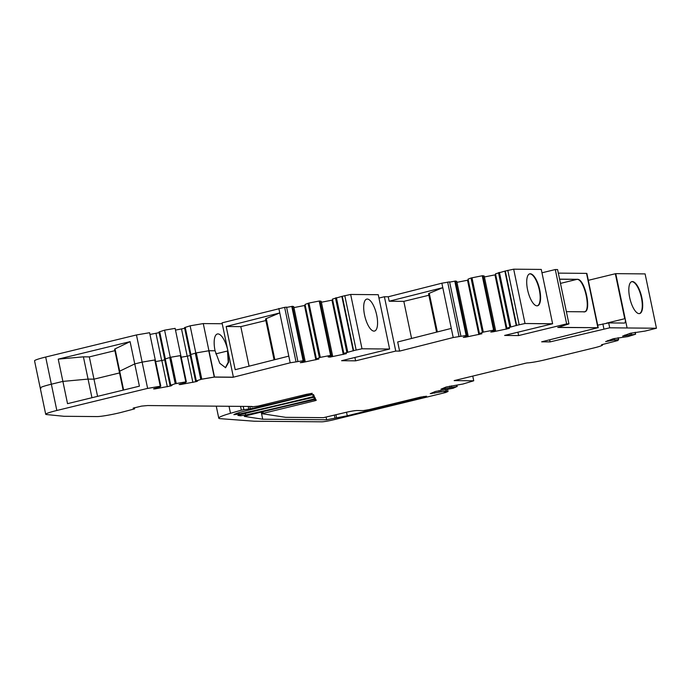 <?xml version="1.0" encoding="UTF-8"?>
<svg xmlns="http://www.w3.org/2000/svg" width="691" height="691" viewBox="0 0 691 691"><rect width="100%" height="100%" fill="white"/><g stroke="black" fill="none" stroke-linecap="round" stroke-linejoin="round"><path stroke-width="1.04" d="M329.901 356.478L330.03 357.1L328.147 356.953L332.302 355.822L331.326 355.269L320.296 357.368L316.141 358.975L318.879 359.035L302.572 362.455L300.283 362.671L304.843 361.177L303.876 360.624L290.194 362.81L232.979 377.286L214.08 377.113L201.617 379.238L214.253 377.044L201.789 379.169L195.588 381.078L197.557 381.095L196.382 381.579L180.515 384.541L179.081 384.533L185.076 382.866L186.354 381.847L176.248 383.514L185.801 381.89L175.22 383.747L170.038 385.423L172.007 385.44L170.841 385.932L154.965 388.895L153.532 388.878L159.535 387.219L160.804 386.191L147.451 388.463L160.26 386.234L147.624 388.385L142.13 362.119L155.242 359.907M40.916 388.264A18.26 1.546 -11.8 0 1 40.225 387.997L34.55 360.832A18.26 1.546 -11.8 0 1 45.675 357.04L51.35 384.205A18.26 1.546 168.2 0 0 40.225 387.997A18.26 1.546 -11.8 0 1 51.35 384.205L56.835 410.48L147.624 388.385L142.13 362.119L154.767 359.959L160.26 386.234L154.767 359.959L155.32 359.925L160.796 386.191L155.32 359.925M56.835 410.48A18.26 1.546 168.2 0 0 45.71 414.272A18.26 1.546 168.2 0 0 46.409 414.54L63.961 416.284L97.051 416.578A18.26 1.546 168.2 0 0 120.355 412.613L134.59 408.873L133.156 408.148M252.146 406.481L147.658 405.548L141.595 406.101L133.138 408.131M252.206 406.8L258.019 406.109L306.441 394.328L312.272 393.334L311.062 394.129A141.534 11.972 168.2 0 1 250.349 408.856L249.848 406.455M243.206 406.394L243.888 409.668L250.349 408.856M243.888 409.668L241.349 410.178L240.554 406.377M229.023 406.273L230.492 413.296L241.349 410.178M230.492 413.296A36.528 3.092 168.2 0 0 218.753 418.124A36.528 3.092 168.2 0 0 220.377 418.677L254.228 421.216L321.756 421.821A9.13 0.769 168.2 0 0 333.408 419.834L445.531 392.548L448.027 391.469L444.183 391.996L446.127 391.046L430.234 393.645L435.434 391.469L453.089 388.282L456.872 386.563L440.979 389.163L446.179 386.995L462.935 384.032L473.732 380.784L454.168 380.611L527.008 362.887A14.157 1.201 168.2 0 0 545.078 359.812L593.914 347.927A14.157 1.201 168.2 0 0 602.535 344.99A14.157 1.201 168.2 0 0 601.507 344.757L617.97 340.516L614.981 340.836L618.626 339.635L614.61 339.929L605.636 341.587L613.383 338.711L628.059 336.552L635.426 334.271L622.626 336.128L630.373 333.261L645.048 331.093L656.45 328.234L609.712 327.81L550.079 341.898L541.64 341.82L597.896 327.707L557.758 327.456L597.896 327.707L558.173 327.353L568.935 323.898L566.637 323.88L518.621 335.567L504.611 335.437L552.204 323.854L525.022 323.509L552.619 323.759L525.022 323.509L516.635 325.349L505.285 271.019L495.507 273.809L506.857 328.13L516.635 325.349M509.293 328.095L506.857 328.13M509.353 328.398L493.046 331.827L490.757 332.034L495.317 330.548L494.341 329.996L483.311 332.095L479.157 333.701L481.895 333.762L465.587 337.182L463.298 337.389L467.859 335.904L466.891 335.351L453.218 337.528L399.597 351.106L395.753 351.071L355.606 360.84L341.596 360.711L389.603 349.033L362.006 348.782L353.619 350.622L342.27 296.292L332.483 299.082L343.833 353.403L353.619 350.622M346.269 353.369L343.833 353.403M346.338 353.671L330.03 357.1M263.254 413.33L315.122 400.711L316.236 400.331L315.822 399.467L313.636 399.778A365.254 30.888 168.2 0 0 245.279 415.999L244.286 416.388L262.718 419.204L326.662 419.774L347.262 415.783L426.554 396.219L420.396 397.135L369.132 409.608L363.311 410.601L356.893 410.54A9.13 0.769 168.2 0 0 345.241 412.527L323.457 417.658L285.625 417.321L262.191 413.736L263.254 413.33L262.908 411.681M314.293 396.245L313.481 394.552L311.019 394.915L246.635 410.584A21.291 1.797 168.2 0 0 233.878 414.669L239.095 414.039A319.596 27.027 168.2 0 0 313.248 396.617L314.293 396.245M240.477 415.801L237.851 415.403L238.844 415.015A365.254 30.888 168.2 0 1 312.591 397.541L314.759 397.239L315.39 398.552L314.319 398.923A319.596 27.027 168.2 0 1 245.633 415.023L240.477 415.801L240.235 414.669M332.406 300.058L331.965 300.179L343.315 354.5M331.965 300.179L321.393 302.235M541.977 272.79L555.288 269.55L557.585 269.576L568.935 323.898M598.225 327.784L586.875 273.455L597.896 327.707L586.547 273.377L558.328 273.126M597.68 325.167L608.685 322.913L624.388 323.06A4.569 1.641 76.3 0 0 624.534 323.043A4.569 1.641 76.3 0 0 625.148 318.62L615.75 273.645L624.733 318.715L615.336 273.74L588.309 280.321M645.1 273.904L656.45 328.234L645.1 273.904L615.75 273.645M190.198 354.759L184.523 327.62L190.129 325.815L195.803 352.98L208.941 350.743L215.074 350.795A17.353 6.245 -103.7 0 1 217.389 333.995A17.353 6.245 -103.7 0 1 217.959 333.926A17.353 6.245 -103.7 0 1 227.909 350.907L215.817 353.852L227.909 350.907L222.044 322.852L284.64 307.348L295.99 361.678M297.89 361.445L286.566 307.141L284.64 307.348M305.085 360.97L293.735 306.64L292.526 306.303L286.627 307.4M304.947 305.413L293.934 307.599M316.141 358.975L305.033 304.437L316.383 358.767M332.544 355.615L321.194 301.285L319.225 301.034L308.946 303.038L305.033 304.437M343.591 353.611L332.483 299.082M389.603 349.033L378.253 294.703L350.657 294.452L342.27 296.292M460.906 336.171L449.591 281.868L441.86 283.206L388.247 296.776L384.403 296.741L378.962 298.063M468.101 335.696L456.751 281.367L455.542 281.03L449.642 282.127M467.962 280.14L456.958 282.325M479.157 333.701L468.049 279.164L471.037 277.998L482.387 332.328M495.559 330.341L484.21 276.011L482.24 275.761L471.037 277.998M495.421 274.785L484.408 276.961M506.607 328.337L495.507 273.809M552.619 323.759L541.269 269.43L513.672 269.179L525.022 323.509L513.672 269.179L505.285 271.019M170.038 385.423L164.553 359.156L170.755 357.238L176.248 383.514L170.755 357.238L180.316 355.615L185.801 381.89L180.316 355.615L180.861 355.571L186.345 381.838M165.244 358.862L170.729 385.137M170.737 385.431L170.841 385.932M164.691 359.821L161.841 360.512L167.326 386.787M161.841 360.512L155.656 361.566M154.853 388.351L154.965 388.895M134.754 363.907L142.13 362.119L134.754 363.907L139.401 386.174L67.537 403.665L62.89 381.397L88.068 379.1L62.89 381.397L51.35 384.205L62.89 381.397L58.234 359.13L130.098 341.648L134.754 363.907L119.69 371.171A9.13 0.769 168.2 0 0 119.258 371.516A9.13 0.769 -11.8 0 1 119.69 371.171L134.754 363.907M440.633 390.329L440.927 391.728M438.992 390.614L439.277 392.004M434.198 391.987L434.449 393.179M431.555 393.093L431.668 393.654M451.378 385.846L451.672 387.245M449.729 386.131L450.022 387.521M444.944 387.504L445.194 388.696M442.292 388.61L442.413 389.171M472.756 376.085L473.732 380.784M614.308 338.512L614.61 339.929M612.934 338.858L613.193 340.127M607.864 340.482L608.02 341.25M631.298 333.053L631.6 334.47M629.916 333.408L630.183 334.669M624.845 335.031L625.01 335.8M631.989 281.669A16.437 5.917 76.3 0 0 631.66 281.686A16.437 5.917 76.3 0 1 631.989 281.669A16.437 5.917 76.3 0 1 641.196 296.741A16.437 5.917 76.3 0 1 639.434 313.61A16.437 5.917 76.3 0 0 641.196 296.741A16.437 5.917 76.3 0 0 631.989 281.669M625.148 318.62L627.1 327.966L625.148 318.62L606.387 323.181M549.656 339.868L550.079 341.898M566.37 311.65L584.076 311.805C592.239 312.876 585.027 278.369 577.287 279.302L576.873 279.397C584.612 278.473 591.824 312.971 583.67 311.909C591.824 312.971 584.612 278.473 576.873 279.397L559.606 279.242L576.873 279.397L560.47 283.388M555.288 269.55L566.637 323.88M517.922 332.198L518.621 335.567M537.33 305.819A16.437 5.917 76.3 0 0 539.092 288.942A16.437 5.917 76.3 0 0 529.885 273.878A16.437 5.917 76.3 0 0 529.556 273.895A16.437 5.917 76.3 0 1 529.885 273.878A16.437 5.917 76.3 0 1 539.092 288.942A16.437 5.917 76.3 0 1 537.33 305.819M504.922 271.33L516.272 325.66M494.981 274.897L506.33 329.227M492.916 331.205L493.046 331.827M479.399 333.494L468.049 279.164M467.522 280.261L478.872 334.591M465.458 336.56L465.587 337.182M441.86 283.206L453.21 337.536M451.301 328.406L397.688 341.976L399.597 351.106M411.577 338.46L403.82 301.354L389.18 301.224L442.793 287.655L429.266 293.295A9.13 0.769 168.2 0 0 428.567 293.761L436.582 332.129M388.247 296.776L389.18 301.224M384.403 296.741L395.753 351.071M354.906 357.472L355.606 360.84M350.657 294.452L362.006 348.782M373.986 331.11A16.437 5.917 76.3 0 0 374.522 331.049A16.437 5.917 76.3 0 0 376.707 315.131A16.437 5.917 76.3 0 0 367.284 299.048A16.437 5.917 76.3 0 0 366.748 299.108A16.437 5.917 76.3 0 0 364.554 315.027A16.437 5.917 76.3 0 0 373.986 331.11M341.898 296.603L353.248 350.933M304.506 305.534L315.856 359.864M302.442 361.834L302.572 362.455M278.844 308.48L290.194 362.81M265.862 320.538L240.805 326.627L226.164 326.498L279.777 312.928L266.251 318.577A9.13 0.769 168.2 0 0 265.551 319.035L274.077 359.856M227.494 351.011L228.229 362.188L225.387 367.75L228.229 362.188L227.909 350.907L233.394 377.182L214.495 377.018L209.01 350.743L215.074 350.795L219.773 363.302L225.594 367.707L228.609 362.3L227.909 350.907L233.394 377.182L214.495 377.018M226.164 326.498L235.19 369.694L288.803 356.124M214.253 377.044L208.768 350.769L196.304 352.894L201.789 379.169L196.304 352.894L190.785 354.518L196.279 380.784M195.588 381.078L190.094 354.803L190.785 354.518M196.279 381.087L196.382 381.579M190.232 355.468L187.382 356.167L192.875 382.434M187.382 356.167L181.206 357.212M180.403 384.006L180.515 384.541M346.519 412.225L347.262 415.783M335.947 414.79L336.577 417.779M334.392 415.17L334.936 417.761M326.117 417.183L326.662 419.774M261.233 412.086L262.718 419.204M97.569 396.358L93.976 379.16L119.552 372.933L93.976 379.16L88.068 379.1L91.955 397.722M428.878 295.256L403.82 301.354M249.071 366.187L240.805 326.627M130.098 341.648L115.034 348.903L123.62 390.018M45.675 357.04L136.455 334.954L142.13 362.119M58.234 359.13L83.412 356.841L89.32 356.893L114.905 350.665M123.145 390.13L114.611 349.249A9.13 0.769 -11.8 0 1 115.034 348.903M164.648 359.113L158.982 331.974L164.588 330.16L170.262 357.325L180.792 355.554M83.412 356.841L88.068 379.1L93.976 379.16L89.32 356.893M136.455 334.954L149.593 332.716L155.268 359.881M159.12 332.656L149.956 334.453M164.588 330.16L175.134 328.363L180.809 355.528M184.67 328.311L175.497 330.099M190.129 325.815L203.266 323.578L222.234 323.742M203.266 323.578L208.941 350.743M155.993 333.425L161.659 360.547M159.673 331.68L165.348 358.836M181.534 329.071L187.201 356.193M185.214 327.335L190.889 354.483M530.299 273.774A16.437 5.917 76.3 0 0 529.764 273.835A16.437 5.917 76.3 0 0 527.725 290.479A16.437 5.917 76.3 0 0 537.002 305.837A16.437 5.917 76.3 0 0 537.538 305.776A16.437 5.917 76.3 0 0 539.567 289.132A16.437 5.917 76.3 0 0 530.299 273.774M577.287 279.302L559.58 279.138M584.076 311.805L584.621 311.745M639.106 313.628A16.437 5.917 76.3 0 0 639.641 313.567A16.437 5.917 76.3 0 0 641.671 296.923A16.437 5.917 76.3 0 0 632.403 281.565A16.437 5.917 76.3 0 0 631.868 281.626A16.437 5.917 76.3 0 0 629.838 298.27A16.437 5.917 76.3 0 0 639.106 313.628M169.736 357.472L175.22 383.747M134.339 407.681L134.59 408.873L134.313 407.69M310.915 393.455L311.062 394.129M248.76 409.141L248.199 406.446M446.265 389.698L446.654 391.572M446.084 389.733L446.351 391.02M445.868 389.776L446.127 391.046M456.829 385.25L457.097 386.537M456.604 385.293L456.872 386.563M618.082 337.761L618.471 339.627M635.064 332.311L635.461 334.176M608.685 322.913L609.712 327.81M602.863 323.906L603.882 328.804M507.799 270.328L519.148 324.658M499.42 272.401L510.77 326.731M498.496 272.643L509.846 326.964M482.992 275.666L494.341 329.996M482.24 275.761L493.59 330.082M483.311 332.095L471.962 277.765M466.891 335.351L455.542 281.03M454.782 281.116L466.131 335.446M447.656 282.075L459.005 336.405M344.783 295.601L356.133 349.931M336.405 297.674L347.754 352.004M335.481 297.916L346.83 352.237M319.976 300.939L331.326 355.269M319.225 301.034L330.574 355.364M308.946 303.038L320.296 357.368M308.022 303.271L319.372 357.601M292.526 306.303L303.876 360.624M291.766 306.389L303.116 360.719M195.277 353.127L200.77 379.402M314.88 399.528L315.122 400.711M261.82 411.948L262.183 413.667M423.626 396.461L423.773 397.161M312.816 394.57L313.248 396.617M238.81 412.7L239.095 414.039M313.973 397.273L314.319 398.923M245.296 413.425L245.633 415.023M429.266 293.295L437.334 331.939M266.251 318.577L274.837 359.657M40.225 387.997L45.71 414.272M251.749 406.472L251.861 407.034M216.257 406.161L218.753 418.124M447.604 389.43L448.027 391.469M446.161 389.715L446.438 391.037M456.906 385.241L457.183 386.554M602.44 344.533L602.535 344.99M617.84 339.92L617.97 340.516M618.229 337.744L618.626 339.635M635.21 332.285L635.608 334.185M449.591 281.868L460.94 336.189M286.566 307.141L297.916 361.462M180.861 355.571L186.354 381.847M261.777 411.957L262.139 413.71"/></g></svg>
